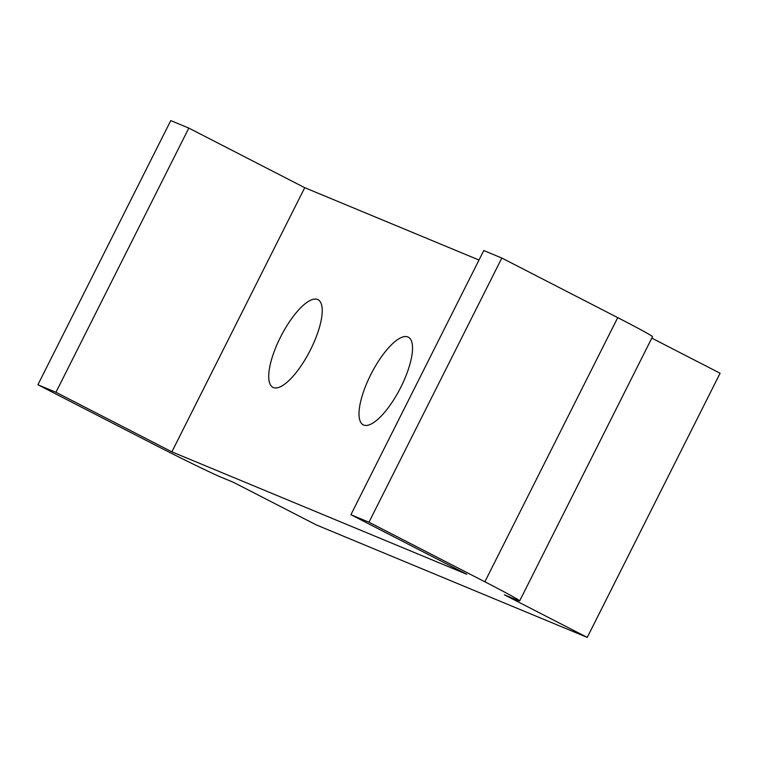 <?xml version="1.0" encoding="UTF-8"?>
<svg xmlns="http://www.w3.org/2000/svg" width="758" height="758" viewBox="0 0 758 758"><rect width="100%" height="100%" fill="white"/><g stroke="black" fill="none" stroke-linecap="round" stroke-linejoin="round"><path stroke-width="1.14" d="M400.821 387.243A49.298 16.25 -62.8 0 0 408.306 337.149A49.298 16.25 -62.8 0 0 370.719 374.746A49.298 16.25 -62.8 0 0 363.234 424.84A49.298 16.25 -62.8 0 0 400.821 387.243M310.524 349.751A49.298 16.25 -62.8 0 0 318.019 299.666A49.298 16.25 -62.8 0 0 280.432 337.263A49.298 16.25 -62.8 0 0 272.937 387.347A49.298 16.25 -62.8 0 0 310.524 349.751M587.242 637.402L504.449 594.84L516.492 599.834A59.162 1.497 -153.3 0 0 519.666 600.886A59.162 1.497 -153.3 0 0 484.874 581.793L368.966 522.215L501.824 258.042L483.765 250.547L350.907 514.71L466.814 574.299L171.867 451.844L304.725 187.681L188.818 128.093L170.758 120.598L37.9 384.761L153.808 444.349A59.162 1.497 -153.3 0 0 221.535 477.388L233.578 482.382L316.37 524.943L587.242 637.402L720.1 373.239L651.814 338.134M368.966 522.215L350.907 514.71M478.999 260.032L304.725 187.681M171.867 451.844L55.959 392.265L188.818 128.093M55.959 392.265L37.9 384.761M519.666 600.886L652.524 336.713A59.162 1.497 -153.3 0 0 617.732 317.63L501.824 258.042M484.874 581.793L617.732 317.63"/></g></svg>
